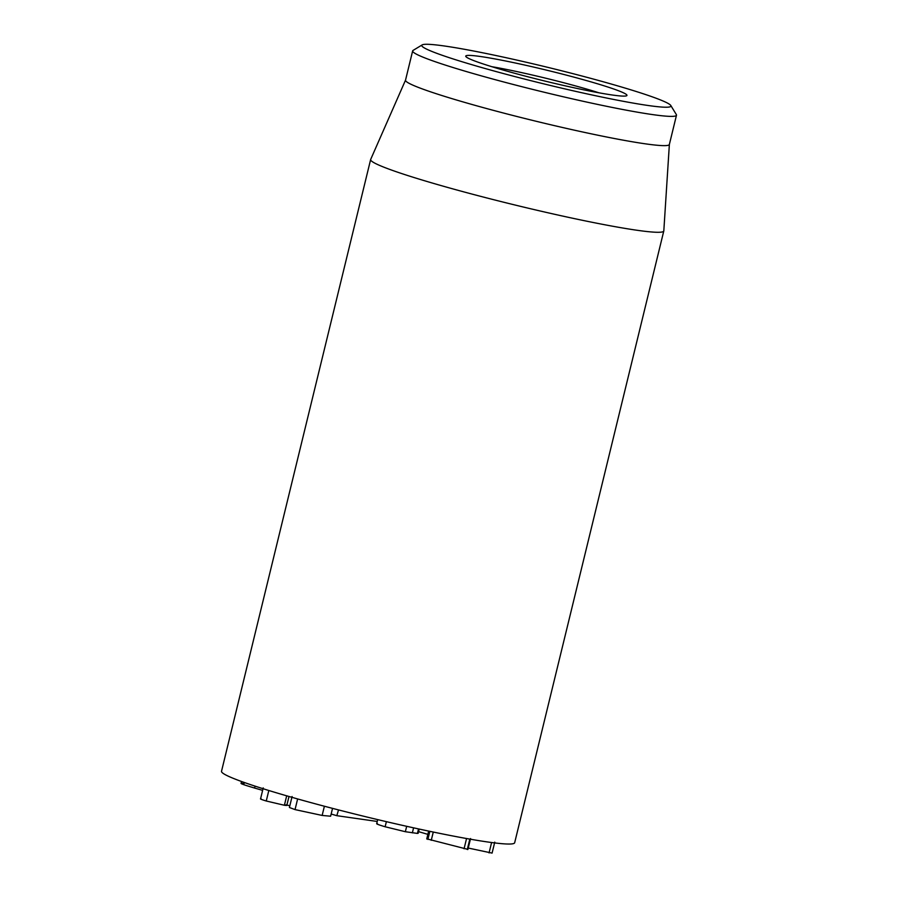 <?xml version="1.0" encoding="UTF-8"?>
<svg xmlns="http://www.w3.org/2000/svg" width="898" height="898" viewBox="0 0 898 898"><rect width="100%" height="100%" fill="white"/><g stroke="black" fill="none" stroke-linecap="round" stroke-linejoin="round"><path stroke-width="1.35" d="M292.086 796.526L289.414 807.493L295.038 809.603L322.146 815.44L330.621 816.215L332.541 808.38M261.105 798.782C259.41 798.704 261.127 799.445 266.257 801.005L284.385 805.259C287.068 805.618 287.584 805.472 285.946 804.821M268.816 790.509L266.257 801.005M286.687 795.83L284.385 805.259M286.9 805.057L289.829 805.764M427.47 839.013L466.747 849.093M468.24 848.049L492.082 853.1L494.753 842.133M244.076 783.595C237.824 782.652 241.338 784.134 254.605 788.051L262.62 790.363M370.638 159.53L221.514 771.292A150.864 10.001 13.7 0 0 365.722 816.731A150.864 10.001 13.7 0 0 514.666 842.751L663.79 230.988A150.864 10.001 -166.3 0 1 633.943 229.809A150.864 10.001 -166.3 0 1 469.306 193.362A150.864 10.001 -166.3 0 1 370.638 159.53A150.864 10.001 -166.3 0 1 370.683 159.417L405.537 80.102M491.846 66.699A75.432 4.995 -166.3 0 1 598.91 92.797M610.55 94.75A82.975 5.5 13.7 0 0 626.703 95.716A82.975 5.5 13.7 0 0 547.657 70.414A82.975 5.5 13.7 0 0 465.826 56.495A82.975 5.5 13.7 0 0 522.546 75.387A82.975 5.5 13.7 0 0 610.55 94.75M447.137 46.393A128.234 8.497 -166.3 0 1 583.139 76.319A128.234 8.497 -166.3 0 1 670.795 105.504A128.234 8.497 -166.3 0 1 544.334 84.008A128.234 8.497 -166.3 0 1 422.172 44.9A128.234 8.497 -166.3 0 1 447.137 46.393M422.172 44.9L413.08 50.4A135.778 9.002 13.7 0 0 412.653 50.905A135.778 9.002 13.7 0 0 501.454 81.359A135.778 9.002 13.7 0 0 649.624 114.158A135.778 9.002 13.7 0 0 676.486 115.225A135.778 9.002 13.7 0 0 676.34 114.574L670.795 105.504M412.653 50.905L405.526 80.158A135.778 9.002 13.7 0 0 494.315 110.611A135.778 9.002 13.7 0 0 642.497 143.411A135.778 9.002 13.7 0 0 669.358 144.477L676.486 115.225M669.369 144.421L663.813 230.876A150.864 10.001 -166.3 0 1 663.79 230.988M386.376 821.67L385.141 826.766C377.901 824.611 375.308 823.545 377.362 823.556M418.524 828.921L417.435 833.423L405.357 831.716L385.141 826.766M419.198 829.067L418.165 833.288L417.435 833.423M427.875 834.365L418.569 831.649M331.16 814.037L336.817 815.687L377.227 821.457M338.512 809.929L336.817 815.687M297.631 798.951L295.038 809.603M324.391 806.236L322.146 815.44M429.839 831.335L427.875 839.405M433.274 832.053L431.253 840.315M466.556 838.541L464.064 848.778M469.811 839.114L467.274 849.497M491.588 842.526L489.062 852.92M255.066 786.154L254.605 788.051M406.682 826.306L405.357 831.716M413.585 827.844L412.362 832.873M260.555 798.872L263.226 787.905M286.821 805.371L288.988 796.492M426.741 838.979L428.672 831.088M467.88 849.519L470.563 838.552M241.046 783.415L241.517 781.496M377.676 819.616L376.689 823.679"/></g></svg>
